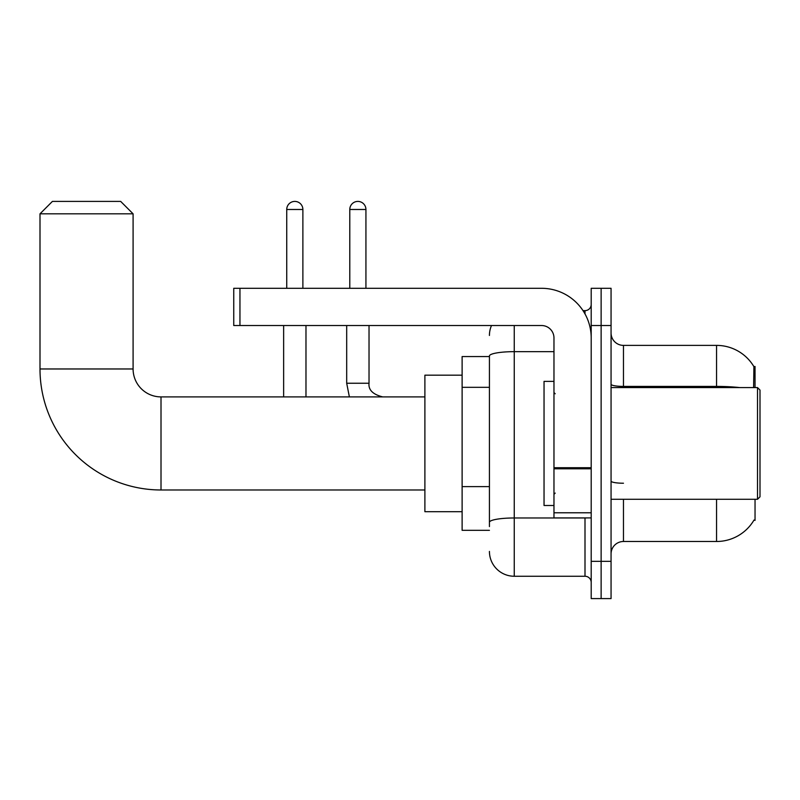 <?xml version="1.0" encoding="UTF-8"?>
<svg xmlns="http://www.w3.org/2000/svg" width="800" height="800" viewBox="0 0 800 800"><rect width="100%" height="100%" fill="white"/><g stroke="black" fill="none" stroke-linecap="round" stroke-linejoin="round"><path stroke-width="1.2" d="M755.04 387.59L755.04 366.49L753.91 366.64A43.44 43.44 0 0 0 716.56 345.39A43.44 43.44 0 0 1 753.81 366.49A43.44 43.44 0 0 0 716.56 345.39L623.47 345.39A12.41 12.41 0 0 1 611.06 332.98A12.41 12.41 0 0 0 623.47 345.39L623.47 387.59M755.04 499.29L755.04 520.39L754.03 520.02A43.44 43.44 0 0 1 716.56 541.49A43.44 43.44 0 0 0 753.81 520.39M489.43 356.56L462.12 356.56L462.12 530.32L489.43 530.32M611.06 553.9A12.41 12.41 0 0 1 623.47 541.49L716.56 541.49L716.56 499.29M601.13 561.35L601.13 598.59L611.06 598.59L611.06 561.35L601.13 561.35L601.13 598.59L591.2 598.59L591.2 561.35L601.13 561.35L601.13 325.53L601.13 561.35M591.2 561.35L591.2 288.3L601.13 288.3L601.13 325.53L601.13 288.3L611.06 288.3L611.06 561.35M753.61 387.59L753.91 366.64A43.44 43.44 0 0 0 716.56 345.39L716.56 386.41L623.47 386.41A12.41 2.16 0 0 1 611.06 384.26M489.43 526.6L489.43 355.97A24.82 4.31 180 0 1 514.25 351.66L553.97 351.66M514.25 325.53L514.25 576.25L585 576.25L585 517.91M583.02 310.64L585 310.64A6.21 6.21 0 0 0 591.2 304.43M591.2 582.45A6.21 6.21 0 0 0 585 576.25M489.43 335.46A24.82 24.82 0 0 1 491.5 325.53M514.25 576.25A24.82 24.82 0 0 1 489.43 551.42M424.89 489.98L161.01 489.98A121.01 121.01 0 0 1 40 368.97L40 213.83L52.41 201.41L120.68 201.41L133.09 213.83L40 213.83M161.01 489.98L161.01 396.9A27.93 27.93 0 0 1 133.09 368.97L133.09 213.83M462.12 375.18L424.89 375.18L424.89 511.7L462.12 511.7M286.74 288.3L286.74 209.48A8.07 8.07 0 0 1 294.81 201.41A8.07 8.07 0 0 1 302.88 209.48L302.88 288.3M305.98 396.9L305.98 325.53M283.64 396.9L283.64 325.53M349.79 288.3L349.79 209.48A8.07 8.07 0 0 1 357.86 201.41A8.07 8.07 0 0 1 365.93 209.48L365.93 288.3M346.69 325.53L346.69 383.24L369.03 383.24L369.03 325.53M591.2 517.91L553.97 517.91L553.97 467.72L591.2 467.72M591.2 337.94A49.65 49.65 0 0 0 541.55 288.3L239.95 288.3L239.95 325.53L541.55 325.53A12.41 12.41 0 0 1 553.97 337.94L553.97 467.72M239.95 325.53L233.75 325.53L233.75 288.3L239.95 288.3M757.52 387.59L760 390.07L760 496.81L757.52 499.29L757.52 387.59L611.06 387.59M553.97 381.38L544.04 381.38L544.04 505.5L553.97 505.5M489.43 387.33L462.12 387.33M489.43 486.62L462.12 486.62M623.47 499.29L623.47 541.49M739.83 387.59A43.44 7.54 180 0 0 716.56 386.41L716.56 387.59M611.06 325.53L591.2 325.53M623.47 483.23A12.41 2.16 -0 0 1 611.06 481.07M587.15 517.91A6.21 1.08 0 0 1 585 517.98L514.25 517.98A24.82 4.31 180 0 0 489.43 522.29M585 313.91L585 310.64M40 368.97L133.09 368.97M286.74 209.48L302.88 209.48M349.79 209.48L365.93 209.48M591.2 468.8L553.97 468.8M553.97 512.78L591.2 512.78M424.89 396.9L161.01 396.9M346.69 383.24L349.38 396.9M369.03 383.24C368.28 389.87 372.83 394.42 382.69 396.9C372.83 394.42 368.28 389.87 369.03 383.24C368.28 389.87 372.83 394.42 382.69 396.9C372.83 394.42 368.28 389.87 369.03 383.24C368.28 389.87 372.83 394.42 382.69 396.9C372.83 394.42 368.28 389.87 369.03 383.24C368.28 389.87 372.83 394.42 382.69 396.9C372.83 394.42 368.28 389.87 369.03 383.24C368.28 389.87 372.83 394.42 382.69 396.9C372.83 394.42 368.28 389.87 369.03 383.24C368.28 389.87 372.83 394.42 382.69 396.9M611.06 499.29L757.52 499.29M555.21 393.79L553.97 392.55M555.21 493.09L553.97 494.33"/></g></svg>
